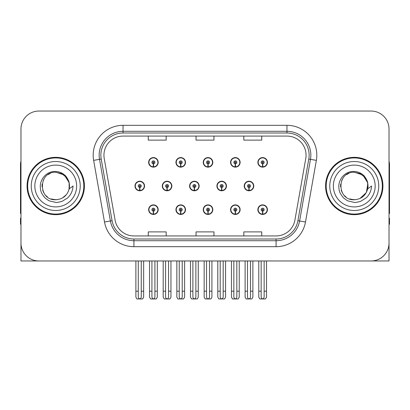 <?xml version="1.0" encoding="UTF-8"?>
<svg xmlns="http://www.w3.org/2000/svg" width="410" height="410" viewBox="0 0 410 410"><rect width="100%" height="100%" fill="white"/><g stroke="black" fill="none" stroke-linecap="round" stroke-linejoin="round"><path stroke-width="0.61" d="M354.26 260.965L389.023 260.965L389.023 128.965A17.917 17.917 0 0 0 371.101 111.048L38.899 111.048A17.917 17.917 0 0 0 20.977 128.965L20.977 260.965L55.739 260.965M203.257 209.659A4.776 4.776 0 0 0 208.034 214.435A4.776 4.776 0 0 0 212.81 209.659A4.776 4.776 0 0 0 208.034 204.882A4.776 4.776 0 0 0 203.257 209.659M230.563 209.659A4.776 4.776 0 0 0 235.34 214.435A4.776 4.776 0 0 0 240.122 209.659A4.776 4.776 0 0 0 235.34 204.882A4.776 4.776 0 0 0 230.563 209.659M257.87 209.659A4.776 4.776 0 0 0 262.651 214.435A4.776 4.776 0 0 0 267.428 209.659A4.776 4.776 0 0 0 262.651 204.882A4.776 4.776 0 0 0 257.87 209.659M175.946 209.659A4.776 4.776 0 0 0 180.728 214.435A4.776 4.776 0 0 0 185.504 209.659A4.776 4.776 0 0 0 180.728 204.882A4.776 4.776 0 0 0 175.946 209.659M189.604 186.007A4.776 4.776 0 0 0 194.381 190.783A4.776 4.776 0 0 0 199.157 186.007A4.776 4.776 0 0 0 194.381 181.23A4.776 4.776 0 0 0 189.604 186.007M216.91 186.007A4.776 4.776 0 0 0 221.687 190.783A4.776 4.776 0 0 0 226.469 186.007A4.776 4.776 0 0 0 221.687 181.23A4.776 4.776 0 0 0 216.91 186.007M244.216 186.007A4.776 4.776 0 0 0 248.998 190.783A4.776 4.776 0 0 0 253.775 186.007A4.776 4.776 0 0 0 248.998 181.23A4.776 4.776 0 0 0 244.216 186.007M162.293 186.007A4.776 4.776 0 0 0 167.075 190.783A4.776 4.776 0 0 0 171.851 186.007A4.776 4.776 0 0 0 167.075 181.23A4.776 4.776 0 0 0 162.293 186.007M175.946 162.355A4.776 4.776 0 0 0 180.728 167.131A4.776 4.776 0 0 0 185.504 162.355A4.776 4.776 0 0 0 180.728 157.578A4.776 4.776 0 0 0 175.946 162.355M203.257 162.355A4.776 4.776 0 0 0 208.034 167.131A4.776 4.776 0 0 0 212.81 162.355A4.776 4.776 0 0 0 208.034 157.578A4.776 4.776 0 0 0 203.257 162.355M230.563 162.355A4.776 4.776 0 0 0 235.34 167.131A4.776 4.776 0 0 0 240.122 162.355A4.776 4.776 0 0 0 235.34 157.578A4.776 4.776 0 0 0 230.563 162.355M257.87 162.355A4.776 4.776 0 0 0 262.651 167.131A4.776 4.776 0 0 0 267.428 162.355A4.776 4.776 0 0 0 262.651 157.578A4.776 4.776 0 0 0 257.87 162.355M148.64 209.659A4.776 4.776 0 0 0 153.417 214.435A4.776 4.776 0 0 0 158.198 209.659A4.776 4.776 0 0 0 153.417 204.882A4.776 4.776 0 0 0 148.64 209.659M134.987 186.007A4.776 4.776 0 0 0 139.764 190.783A4.776 4.776 0 0 0 144.546 186.007A4.776 4.776 0 0 0 139.764 181.23A4.776 4.776 0 0 0 134.987 186.007M148.64 162.355A4.776 4.776 0 0 0 153.417 167.131A4.776 4.776 0 0 0 158.198 162.355A4.776 4.776 0 0 0 153.417 157.578A4.776 4.776 0 0 0 148.64 162.355M27.07 186.007A28.669 28.669 0 0 0 55.739 214.676A28.669 28.669 0 0 0 84.409 186.007A28.669 28.669 0 0 0 55.739 157.337A28.669 28.669 0 0 0 27.07 186.007M325.591 186.007A28.669 28.669 0 0 0 354.26 214.676A28.669 28.669 0 0 0 382.93 186.007A28.669 28.669 0 0 0 354.26 157.337A28.669 28.669 0 0 0 325.591 186.007M103.94 155.185A19.111 19.111 0 0 1 123.051 136.074L286.949 136.074A19.111 19.111 0 0 1 305.768 158.506L294.903 220.144A19.111 19.111 0 0 1 276.079 235.94L133.921 235.94A19.111 19.111 0 0 1 115.097 220.144L104.232 158.506A19.111 19.111 0 0 1 103.94 155.185M100.87 155.185A22.186 22.186 0 0 0 101.208 159.039L112.073 220.677A22.186 22.186 0 0 0 133.921 239.009L276.079 239.009A22.186 22.186 0 0 0 297.926 220.677L308.791 159.039A22.186 22.186 0 0 0 286.949 133.004L123.051 133.004A22.186 22.186 0 0 0 100.87 155.185M93.644 160.371A29.863 29.863 0 0 1 123.051 125.322L286.949 125.322A29.863 29.863 0 0 1 316.356 160.371L305.491 222.01A29.863 29.863 0 0 1 276.079 246.692L133.921 246.692A29.863 29.863 0 0 1 104.509 222.01L93.644 160.371L99.522 159.336A23.893 23.893 0 0 1 123.051 131.297L286.949 131.297A23.893 23.893 0 0 1 310.478 159.336L299.607 220.975A23.893 23.893 0 0 1 276.079 240.716L133.921 240.716A23.893 23.893 0 0 1 110.392 220.975L99.522 159.336A23.893 23.893 0 0 1 99.164 155.185M371.101 111.048L38.899 111.048M20.977 128.965L20.977 243.048A17.917 17.917 0 0 0 38.899 260.965L371.101 260.965A17.917 17.917 0 0 0 389.023 243.048L389.023 128.965M196.041 136.074L196.041 140.117L213.958 140.117L213.958 136.074M148.256 136.074L148.256 140.117L166.178 140.117L166.178 136.074M243.822 136.074L243.822 140.117L261.744 140.117L261.744 136.074M213.958 235.94L213.958 231.896L196.041 231.896L196.041 235.94M166.178 235.94L166.178 231.896L148.256 231.896L148.256 235.94M261.744 235.94L261.744 231.896L243.822 231.896L243.822 235.94M154.913 260.965L154.913 296.732C154.816 298.019 154.319 298.731 153.417 298.864C152.52 298.731 152.023 298.019 151.925 296.732L151.925 291.187L149.537 291.187L149.537 297.163L150.572 298.952L156.266 298.952L157.302 297.163L157.302 260.965M153.355 211.15L153.222 214.133A4.479 4.479 0 0 1 148.938 209.659A4.479 4.479 0 0 1 153.417 205.179A4.479 4.479 0 0 1 157.896 209.659A4.479 4.479 0 0 1 153.617 214.133L153.483 211.15A1.491 1.491 0 0 0 154.913 209.659A1.491 1.491 0 0 0 153.417 208.167A1.491 1.491 0 0 0 151.925 209.659A1.491 1.491 0 0 0 153.355 211.15L153.391 210.253A0.6 0.6 0 0 1 152.822 209.659A0.6 0.6 0 0 1 153.417 209.059A0.6 0.6 0 0 1 154.016 209.659A0.6 0.6 0 0 1 153.442 210.253L153.483 211.15M158.045 210.853L157.737 210.853M157.737 208.464L158.045 208.464M149.102 210.853L148.794 210.853M148.794 208.464L149.102 208.464M149.537 260.965L149.537 291.187M151.925 260.965L151.925 291.187M154.913 291.187L157.302 291.187M141.26 260.965L141.26 296.732C141.163 298.019 140.666 298.731 139.764 298.864C138.867 298.731 138.365 298.019 138.273 296.732L138.273 291.187L135.884 291.187L135.884 297.163L136.919 298.952L142.613 298.952L143.649 297.163L143.649 260.965M139.702 187.498L139.569 190.481A4.479 4.479 0 0 1 135.285 186.007A4.479 4.479 0 0 1 139.764 181.527A4.479 4.479 0 0 1 144.243 186.007A4.479 4.479 0 0 1 139.959 190.481L139.83 187.498A1.491 1.491 0 0 0 141.26 186.007A1.491 1.491 0 0 0 139.764 184.515A1.491 1.491 0 0 0 138.273 186.007A1.491 1.491 0 0 0 139.702 187.498L139.738 186.601A0.6 0.6 0 0 1 139.169 186.007A0.6 0.6 0 0 1 139.764 185.407A0.6 0.6 0 0 1 140.363 186.007A0.6 0.6 0 0 1 139.789 186.601L139.83 187.498M144.392 187.201L144.084 187.201M144.084 184.813L144.392 184.813M135.449 187.201L135.136 187.201M135.136 184.813L135.449 184.813M135.884 260.965L135.884 291.187M138.273 260.965L138.273 291.187M141.26 291.187L143.649 291.187M153.355 163.846L153.222 166.829A4.479 4.479 0 0 1 148.938 162.355A4.479 4.479 0 0 1 153.417 157.876A4.479 4.479 0 0 1 157.896 162.355A4.479 4.479 0 0 1 153.617 166.829L153.483 163.846A1.491 1.491 0 0 0 154.913 162.355A1.491 1.491 0 0 0 153.417 160.863A1.491 1.491 0 0 0 151.925 162.355A1.491 1.491 0 0 0 153.355 163.846L153.391 162.949A0.6 0.6 0 0 1 152.822 162.355A0.6 0.6 0 0 1 153.417 161.755A0.6 0.6 0 0 1 154.016 162.355A0.6 0.6 0 0 1 153.442 162.949L153.483 163.846M158.045 163.549L157.737 163.549M157.737 161.161L158.045 161.161M149.102 163.549L148.794 163.549M148.794 161.161L149.102 161.161M20.977 224.234L20.5 224.234L20.5 218.258L20.977 218.258M20.977 213.451A11.946 11.946 0 0 0 20.5 213.482L20.5 164.502A11.946 11.946 0 0 1 20.977 161.161M182.219 260.965L182.219 296.732C182.127 298.019 181.625 298.731 180.728 298.864C179.826 298.731 179.329 298.019 179.232 296.732L179.232 291.187L176.843 291.187L176.843 297.163L177.878 298.952L183.572 298.952L184.608 297.163L184.608 260.965M180.661 211.15L180.533 214.133A4.479 4.479 0 0 1 176.249 209.659A4.479 4.479 0 0 1 180.728 205.179A4.479 4.479 0 0 1 185.207 209.659A4.479 4.479 0 0 1 180.923 214.133L180.789 211.15A1.491 1.491 0 0 0 182.219 209.659A1.491 1.491 0 0 0 180.728 208.167A1.491 1.491 0 0 0 179.232 209.659A1.491 1.491 0 0 0 180.661 211.15L180.702 210.253A0.6 0.6 0 0 1 180.128 209.659A0.6 0.6 0 0 1 180.728 209.059A0.6 0.6 0 0 1 181.322 209.659A0.6 0.6 0 0 1 180.754 210.253L180.789 211.15M185.351 210.853L185.043 210.853M185.043 208.464L185.351 208.464M176.408 210.853L176.1 210.853M176.1 208.464L176.408 208.464M176.843 260.965L176.843 291.187M179.232 260.965L179.232 291.187M182.219 291.187L184.608 291.187M209.525 260.965L209.525 296.732C209.433 298.019 208.936 298.731 208.034 298.864C207.132 298.731 206.635 298.019 206.543 296.732L206.543 291.187L204.154 291.187L204.154 297.163L205.184 298.952L210.883 298.952L211.919 297.163L211.919 260.965M207.967 211.15L207.839 214.133A4.479 4.479 0 0 1 203.555 209.659A4.479 4.479 0 0 1 208.034 205.179A4.479 4.479 0 0 1 212.513 209.659A4.479 4.479 0 0 1 208.229 214.133L208.101 211.15A1.491 1.491 0 0 0 209.525 209.659A1.491 1.491 0 0 0 208.034 208.167A1.491 1.491 0 0 0 206.543 209.659A1.491 1.491 0 0 0 207.967 211.15L208.008 210.253A0.6 0.6 0 0 1 207.434 209.659A0.6 0.6 0 0 1 208.034 209.059A0.6 0.6 0 0 1 208.634 209.659A0.6 0.6 0 0 1 208.06 210.253L208.101 211.15M212.662 210.853L212.349 210.853M212.349 208.464L212.662 208.464M203.719 210.853L203.406 210.853M203.406 208.464L203.719 208.464M204.154 260.965L204.154 291.187M206.543 260.965L206.543 291.187M209.525 291.187L211.919 291.187M236.836 260.965L236.836 296.732C236.739 298.019 236.242 298.731 235.34 298.864C234.443 298.731 233.946 298.019 233.849 296.732L233.849 291.187L231.46 291.187L231.46 297.163L232.496 298.952L238.189 298.952L239.225 297.163L239.225 260.965M235.278 211.15L235.145 214.133A4.479 4.479 0 0 1 230.861 209.659A4.479 4.479 0 0 1 235.34 205.179A4.479 4.479 0 0 1 239.819 209.659A4.479 4.479 0 0 1 235.535 214.133L235.407 211.15A1.491 1.491 0 0 0 236.836 209.659A1.491 1.491 0 0 0 235.34 208.167A1.491 1.491 0 0 0 233.849 209.659A1.491 1.491 0 0 0 235.278 211.15L235.314 210.253A0.6 0.6 0 0 1 234.745 209.659A0.6 0.6 0 0 1 235.34 209.059A0.6 0.6 0 0 1 235.94 209.659A0.6 0.6 0 0 1 235.366 210.253L235.407 211.15M239.968 210.853L239.66 210.853M239.66 208.464L239.968 208.464M231.025 210.853L230.717 210.853M230.717 208.464L231.025 208.464M231.46 260.965L231.46 291.187M233.849 260.965L233.849 291.187M236.836 291.187L239.225 291.187M264.142 260.965L264.142 296.732C264.05 298.019 263.548 298.731 262.651 298.864C261.749 298.731 261.252 298.019 261.155 296.732L261.155 291.187L258.766 291.187L258.766 297.163L259.802 298.952L265.495 298.952L266.531 297.163L266.531 260.965M262.584 211.15L262.456 214.133A4.479 4.479 0 0 1 258.172 209.659A4.479 4.479 0 0 1 262.651 205.179A4.479 4.479 0 0 1 267.13 209.659A4.479 4.479 0 0 1 262.846 214.133L262.713 211.15A1.491 1.491 0 0 0 264.142 209.659A1.491 1.491 0 0 0 262.651 208.167A1.491 1.491 0 0 0 261.155 209.659A1.491 1.491 0 0 0 262.584 211.15L262.625 210.253A0.6 0.6 0 0 1 262.051 209.659A0.6 0.6 0 0 1 262.651 209.059A0.6 0.6 0 0 1 263.246 209.659A0.6 0.6 0 0 1 262.677 210.253L262.713 211.15M267.274 210.853L266.966 210.853M266.966 208.464L267.274 208.464M258.331 210.853L258.023 210.853M258.023 208.464L258.331 208.464M258.766 260.965L258.766 291.187M261.155 260.965L261.155 291.187M264.142 291.187L266.531 291.187M168.566 260.965L168.566 296.732C168.469 298.019 167.972 298.731 167.075 298.864C166.173 298.731 165.676 298.019 165.578 296.732L165.578 291.187L163.19 291.187L163.19 297.163L164.225 298.952L169.919 298.952L170.955 297.163L170.955 260.965M167.008 187.498L166.875 190.481A4.479 4.479 0 0 1 162.591 186.007A4.479 4.479 0 0 1 167.075 181.527A4.479 4.479 0 0 1 171.554 186.007A4.479 4.479 0 0 1 167.27 190.481L167.136 187.498A1.491 1.491 0 0 0 168.566 186.007A1.491 1.491 0 0 0 167.075 184.515A1.491 1.491 0 0 0 165.578 186.007A1.491 1.491 0 0 0 167.008 187.498L167.044 186.601A0.6 0.6 0 0 1 166.475 186.007A0.6 0.6 0 0 1 167.075 185.407A0.6 0.6 0 0 1 167.669 186.007A0.6 0.6 0 0 1 167.101 186.601L167.136 187.498M171.698 187.201L171.39 187.201M171.39 184.813L171.698 184.813M162.755 187.201L162.447 187.201M162.447 184.813L162.755 184.813M163.19 260.965L163.19 291.187M165.578 260.965L165.578 291.187M168.566 291.187L170.955 291.187M195.872 260.965L195.872 296.732C195.78 298.019 195.283 298.731 194.381 298.864C193.479 298.731 192.982 298.019 192.89 296.732L192.89 291.187L190.496 291.187L190.496 297.163L191.531 298.952L197.23 298.952L198.261 297.163L198.261 260.965M194.314 187.498L194.186 190.481A4.479 4.479 0 0 1 189.902 186.007A4.479 4.479 0 0 1 194.381 181.527A4.479 4.479 0 0 1 198.86 186.007A4.479 4.479 0 0 1 194.576 190.481L194.448 187.498A1.491 1.491 0 0 0 195.872 186.007A1.491 1.491 0 0 0 194.381 184.515A1.491 1.491 0 0 0 192.89 186.007A1.491 1.491 0 0 0 194.314 187.498L194.355 186.601A0.6 0.6 0 0 1 193.781 186.007A0.6 0.6 0 0 1 194.381 185.407A0.6 0.6 0 0 1 194.975 186.007A0.6 0.6 0 0 1 194.407 186.601L194.448 187.498M199.009 187.201L198.696 187.201M198.696 184.813L199.009 184.813M190.061 187.201L189.753 187.201M189.753 184.813L190.061 184.813M190.496 260.965L190.496 291.187M192.89 260.965L192.89 291.187M195.872 291.187L198.261 291.187M223.183 260.965L223.183 296.732C223.086 298.019 222.589 298.731 221.687 298.864C220.785 298.731 220.288 298.019 220.196 296.732L220.196 291.187L217.807 291.187L217.807 297.163L218.843 298.952L224.536 298.952L225.572 297.163L225.572 260.965M221.62 187.498L221.492 190.481A4.479 4.479 0 0 1 217.208 186.007A4.479 4.479 0 0 1 221.687 181.527A4.479 4.479 0 0 1 226.166 186.007A4.479 4.479 0 0 1 221.882 190.481L221.754 187.498A1.491 1.491 0 0 0 223.183 186.007A1.491 1.491 0 0 0 221.687 184.515A1.491 1.491 0 0 0 220.196 186.007A1.491 1.491 0 0 0 221.62 187.498L221.661 186.601A0.6 0.6 0 0 1 221.092 186.007A0.6 0.6 0 0 1 221.687 185.407A0.6 0.6 0 0 1 222.287 186.007A0.6 0.6 0 0 1 221.713 186.601L221.754 187.498M226.315 187.201L226.007 187.201M226.007 184.813L226.315 184.813M217.372 187.201L217.059 187.201M217.059 184.813L217.372 184.813M217.807 260.965L217.807 291.187M220.196 260.965L220.196 291.187M223.183 291.187L225.572 291.187M250.489 260.965L250.489 296.732C250.392 298.019 249.895 298.731 248.998 298.864C248.096 298.731 247.599 298.019 247.502 296.732L247.502 291.187L245.113 291.187L245.113 297.163L246.149 298.952L251.842 298.952L252.878 297.163L252.878 260.965M248.931 187.498L248.798 190.481A4.479 4.479 0 0 1 244.514 186.007A4.479 4.479 0 0 1 248.998 181.527A4.479 4.479 0 0 1 253.477 186.007A4.479 4.479 0 0 1 249.193 190.481L249.06 187.498A1.491 1.491 0 0 0 250.489 186.007A1.491 1.491 0 0 0 248.998 184.515A1.491 1.491 0 0 0 247.502 186.007A1.491 1.491 0 0 0 248.931 187.498L248.967 186.601A0.6 0.6 0 0 1 248.398 186.007A0.6 0.6 0 0 1 248.998 185.407A0.6 0.6 0 0 1 249.593 186.007A0.6 0.6 0 0 1 249.024 186.601L249.06 187.498M253.621 187.201L253.313 187.201M253.313 184.813L253.621 184.813M244.678 187.201L244.37 187.201M244.37 184.813L244.678 184.813M245.113 260.965L245.113 291.187M247.502 260.965L247.502 291.187M250.489 291.187L252.878 291.187M180.661 163.846L180.533 166.829A4.479 4.479 0 0 1 176.249 162.355A4.479 4.479 0 0 1 180.728 157.876A4.479 4.479 0 0 1 185.207 162.355A4.479 4.479 0 0 1 180.923 166.829L180.789 163.846A1.491 1.491 0 0 0 182.219 162.355A1.491 1.491 0 0 0 180.728 160.863A1.491 1.491 0 0 0 179.232 162.355A1.491 1.491 0 0 0 180.661 163.846L180.702 162.949A0.6 0.6 0 0 1 180.128 162.355A0.6 0.6 0 0 1 180.728 161.755A0.6 0.6 0 0 1 181.322 162.355A0.6 0.6 0 0 1 180.754 162.949L180.789 163.846M185.351 163.549L185.043 163.549M185.043 161.161L185.351 161.161M176.408 163.549L176.1 163.549M176.1 161.161L176.408 161.161M207.967 163.846L207.839 166.829A4.479 4.479 0 0 1 203.555 162.355A4.479 4.479 0 0 1 208.034 157.876A4.479 4.479 0 0 1 212.513 162.355A4.479 4.479 0 0 1 208.229 166.829L208.101 163.846A1.491 1.491 0 0 0 209.525 162.355A1.491 1.491 0 0 0 208.034 160.863A1.491 1.491 0 0 0 206.543 162.355A1.491 1.491 0 0 0 207.967 163.846L208.008 162.949A0.6 0.6 0 0 1 207.434 162.355A0.6 0.6 0 0 1 208.034 161.755A0.6 0.6 0 0 1 208.634 162.355A0.6 0.6 0 0 1 208.06 162.949L208.101 163.846M212.662 163.549L212.349 163.549M212.349 161.161L212.662 161.161M203.719 163.549L203.406 163.549M203.406 161.161L203.719 161.161M235.278 163.846L235.145 166.829A4.479 4.479 0 0 1 230.861 162.355A4.479 4.479 0 0 1 235.34 157.876A4.479 4.479 0 0 1 239.819 162.355A4.479 4.479 0 0 1 235.535 166.829L235.407 163.846A1.491 1.491 0 0 0 236.836 162.355A1.491 1.491 0 0 0 235.34 160.863A1.491 1.491 0 0 0 233.849 162.355A1.491 1.491 0 0 0 235.278 163.846L235.314 162.949A0.6 0.6 0 0 1 234.745 162.355A0.6 0.6 0 0 1 235.34 161.755A0.6 0.6 0 0 1 235.94 162.355A0.6 0.6 0 0 1 235.366 162.949L235.407 163.846M239.968 163.549L239.66 163.549M239.66 161.161L239.968 161.161M231.025 163.549L230.717 163.549M230.717 161.161L231.025 161.161M262.584 163.846L262.456 166.829A4.479 4.479 0 0 1 258.172 162.355A4.479 4.479 0 0 1 262.651 157.876A4.479 4.479 0 0 1 267.13 162.355A4.479 4.479 0 0 1 262.846 166.829L262.713 163.846A1.491 1.491 0 0 0 264.142 162.355A1.491 1.491 0 0 0 262.651 160.863A1.491 1.491 0 0 0 261.155 162.355A1.491 1.491 0 0 0 262.584 163.846L262.625 162.949A0.6 0.6 0 0 1 262.051 162.355A0.6 0.6 0 0 1 262.651 161.755A0.6 0.6 0 0 1 263.246 162.355A0.6 0.6 0 0 1 262.677 162.949L262.713 163.846M267.274 163.549L266.966 163.549M266.966 161.161L267.274 161.161M258.331 163.549L258.023 163.549M258.023 161.161L258.331 161.161M55.622 199.742L51.153 198.958M47.432 196.943L45.879 195.575M43.767 192.741L42.671 190.235M42.025 186.77L42.133 184.141M43.163 180.477L44.465 178.16M47.99 174.665L50.302 173.389M53.418 199.547L57.077 199.675M55.739 199.747C62.771 199.265 67.25 195.637 69.172 188.861L73.052 186.007C72.765 190.768 70.966 194.74 67.65 197.927L62.105 201.351C58.066 202.381 55.944 202.73 55.739 202.402L49.625 200.956C49.297 201.213 44.229 197.456 44.582 197.384C41.702 193.633 40.436 192.003 40.272 186.135C40.539 178.048 47.442 170.919 55.739 171.472C59.086 171.605 62.043 172.784 64.616 175.014C65.954 175.593 69.444 181.44 69.177 183.152A13.735 13.735 0 0 1 69.177 188.851L69.095 182.798L66.415 177.361L61.654 173.609L55.739 172.277C38.017 171.416 38.017 200.592 55.739 199.747L57.349 199.649M62.422 198.004L66.425 194.632M68.967 189.707L69.316 183.916M68.988 182.378L64.744 175.634M63.688 174.803L56.062 172.277M63.709 197.195L64.754 196.369M80.227 186.007A24.487 24.487 0 0 1 55.739 210.494A24.487 24.487 0 0 1 31.252 186.007A24.487 24.487 0 0 1 55.739 161.519A24.487 24.487 0 0 1 80.227 186.007M55.739 214.076A28.075 28.075 0 0 1 27.67 186.007A28.075 28.075 0 0 1 55.739 157.932A28.075 28.075 0 0 1 83.814 186.007A28.075 28.075 0 0 1 55.739 214.076M55.739 206.912A20.905 20.905 0 0 1 34.835 186.007A20.905 20.905 0 0 1 55.739 165.102A20.905 20.905 0 0 1 76.644 186.007A20.905 20.905 0 0 1 55.739 206.912M354.143 199.742L349.674 198.958M345.953 196.943L344.4 195.575M342.288 192.741L341.192 190.235M340.546 186.77L340.648 184.141M341.684 180.477L342.986 178.16M346.511 174.665L348.823 173.389M351.939 199.547L355.598 199.675M354.26 199.747C361.292 199.265 365.771 195.637 367.693 188.861L371.573 186.007C371.286 190.768 369.487 194.74 366.171 197.927L360.626 201.351C356.587 202.381 354.465 202.73 354.26 202.402L348.146 200.956C347.818 201.213 342.75 197.456 343.103 197.384C340.223 193.633 338.957 192.003 338.793 186.135C339.06 178.048 345.963 170.919 354.26 171.472C357.607 171.605 360.564 172.784 363.137 175.014C364.475 175.593 367.965 181.44 367.698 183.152A13.735 13.735 0 0 1 367.698 188.851L367.616 182.798L364.936 177.361L360.175 173.609L354.26 172.277C336.538 171.416 336.538 200.592 354.26 199.747L355.87 199.649M359.934 198.512L366.34 192.546L367.837 183.916M367.509 182.378L363.265 175.634M362.209 174.803L354.583 172.277M362.23 197.195L363.275 196.369M378.748 186.007A24.487 24.487 0 0 1 354.26 210.494A24.487 24.487 0 0 1 329.773 186.007A24.487 24.487 0 0 1 354.26 161.519A24.487 24.487 0 0 1 378.748 186.007M354.26 214.076A28.075 28.075 0 0 1 326.186 186.007A28.075 28.075 0 0 1 354.26 157.932A28.075 28.075 0 0 1 382.33 186.007A28.075 28.075 0 0 1 354.26 214.076M354.26 206.912A20.905 20.905 0 0 1 333.356 186.007A20.905 20.905 0 0 1 354.26 165.102A20.905 20.905 0 0 1 375.165 186.007A20.905 20.905 0 0 1 354.26 206.912M389.023 218.258L389.5 218.258L389.5 224.234L389.023 224.234M389.023 161.161A11.946 11.946 0 0 1 389.5 164.502L389.5 213.482A11.946 11.946 0 0 0 389.023 213.451M286.949 125.322L286.949 133.004M99.522 159.336L101.208 159.039M133.921 246.692L133.921 239.009M276.079 239.009L276.079 246.692M297.926 220.677L305.491 222.01M104.509 222.01L112.073 220.677M308.791 159.039L316.356 160.371M123.051 125.322L123.051 133.004M153.222 214.133A4.479 4.479 0 0 1 148.938 209.659M139.569 190.481A4.479 4.479 0 0 1 135.285 186.007M153.222 166.829A4.479 4.479 0 0 1 148.938 162.355M180.533 214.133A4.479 4.479 0 0 1 176.249 209.659M207.839 214.133A4.479 4.479 0 0 1 203.555 209.659M235.145 214.133A4.479 4.479 0 0 1 230.861 209.659M262.456 214.133A4.479 4.479 0 0 1 258.172 209.659M166.875 190.481A4.479 4.479 0 0 1 162.591 186.007M194.186 190.481A4.479 4.479 0 0 1 189.902 186.007M221.492 190.481A4.479 4.479 0 0 1 217.208 186.007M248.798 190.481A4.479 4.479 0 0 1 244.514 186.007M180.533 166.829A4.479 4.479 0 0 1 176.249 162.355M207.839 166.829A4.479 4.479 0 0 1 203.555 162.355M235.145 166.829A4.479 4.479 0 0 1 230.861 162.355M262.456 166.829A4.479 4.479 0 0 1 258.172 162.355"/></g></svg>
